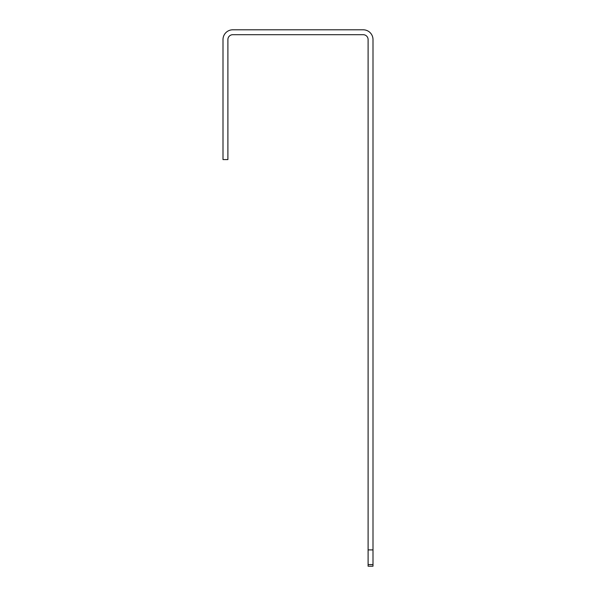 <?xml version="1.0" encoding="UTF-8"?>
<svg xmlns="http://www.w3.org/2000/svg" width="596" height="596" viewBox="0 0 596 596"><rect width="100%" height="100%" fill="white"/><g stroke="black" fill="none" stroke-linecap="round" stroke-linejoin="round"><path stroke-width="0.89" d="M368.105 549.899L368.105 39.582A4.895 4.895 0 0 0 363.217 34.695L232.783 34.695A4.895 4.895 0 0 0 227.895 39.582L227.895 159.579L223.001 159.579L223.001 39.582A9.782 9.782 0 0 1 232.783 29.8L363.217 29.8A9.782 9.782 0 0 1 372.999 39.582L372.999 549.899L368.105 549.899L368.105 566.2L372.999 566.2L372.999 564.568L368.105 564.568M372.999 549.899L372.999 564.568"/></g></svg>
